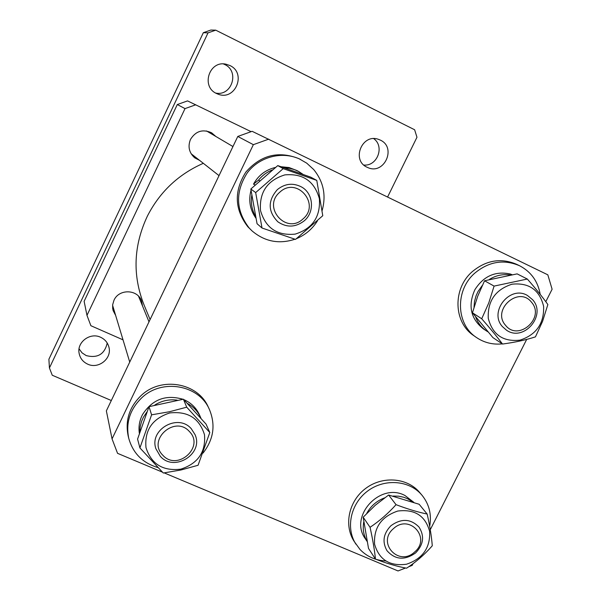 <?xml version="1.0" encoding="UTF-8"?>
<svg xmlns="http://www.w3.org/2000/svg" width="601" height="601" viewBox="0 0 601 601"><rect width="100%" height="100%" fill="white"/><g stroke="black" fill="none" stroke-linecap="round" stroke-linejoin="round"><path stroke-width="0.9" d="M268.745 139.139L253.352 144.668L112.049 438.888L106.362 410.874L237.786 136.45L252.127 131.311L547.827 274.83L552.109 289.239L545.798 301.694M405.532 567.998L398.035 570.95L164.216 472.897M162.383 472.131L117.556 453.334L112.049 438.888M253.352 144.668L237.786 136.45M526.686 339.415L430.271 529.699M413.067 563.64L412.188 565.383L408.733 566.743M150.1 319.544L144.022 304.895C132.355 275.243 133.497 245.599 147.455 215.962C159.858 191.832 178.482 174.275 203.318 163.307M215.797 136.427L211.597 132.783C202.71 128.869 195.671 131.086 190.487 139.424C187.662 146.569 189.06 152.699 194.694 157.815L199.607 160.392M142.505 305.924L141.43 300.65C137.306 289.104 118.81 288.818 113.972 300.29L112.68 304.647L112.68 308.411L113.153 310.619L115.64 315.412M123.017 339.835L90.886 325.712L86.972 315.367L185.018 108.608L177.303 104.536L187.55 100.9L251.12 131.672M195.791 104.777L185.018 108.608M86.972 315.367L84.125 301.319L177.303 104.536M373.732 138.658C384.865 146.411 377.315 166.439 363.838 165.042M380.328 140.108C396.87 147.5 384.197 175.229 367.827 167.574L367.061 167.228C351.089 160.309 362.072 133.219 378.427 139.334L380.328 140.108M107.226 343.043C104.612 354.244 97.61 358.429 86.221 355.597L82.021 352.832L79.062 348.835M100.547 337.236C104.859 339.249 107.639 342.495 108.879 346.98C112.267 358.316 98.602 369.427 87.731 364.176C82.923 361.922 80.038 358.241 79.077 353.118C76.868 342.052 90.21 332.188 100.547 337.236M223.429 63.946L224.654 64.487C239.882 71.181 231.851 96.603 215.684 93.057M229.875 65.517C246.891 73.097 235.269 101.193 218.073 94.162L216.548 93.516C200.711 86.694 209.268 60.138 226.051 64.217L229.875 65.517M111.32 400.521L52.257 375.242L49.432 367.947L208.029 32.867L203.341 32.687L210.853 30.05L215.736 30.163L414.63 129.763L416.966 137.261L387.63 196.94M49.432 367.947L48.891 359.248L203.341 32.687M215.736 30.163L208.029 32.867M531.517 302.243C518.776 285.49 491.43 309.785 505.554 325.314C518.362 341.871 545.453 317.801 531.517 302.243M502.444 326.636C488.545 311.731 510.061 284.882 527.453 295.482L532.674 299.771C546.872 315.345 523.621 342.315 506.5 330.189L502.444 326.636M472.454 312.79L477.66 296.338L484.549 280.772L517.13 273.876L527.325 279.044L494.09 286.099L488.763 302.949L481.717 318.77L472.454 312.79L492.903 337.589L502.534 344.042C514.696 342.412 525.665 340.023 535.453 336.868L542.59 321.302L547.864 304.542C542.312 296.759 535.468 288.262 527.325 279.044M543.62 306.345C539.54 289.847 529 282.47 511.992 284.198C495.457 289.592 487.546 300.943 488.252 318.267C492.527 334.734 503.112 342.022 519.993 340.143C536.325 334.78 544.198 323.518 543.62 306.345M494.09 286.099L484.549 280.772M481.717 318.77C489.807 327.973 496.749 336.395 502.534 344.042M487.892 331.812L486.457 330.918C481.409 327.5 477.818 322.85 475.692 316.982M474.009 307.254L474.505 301.492L476.045 295.85L477.998 291.568L482.257 285.49M486.457 330.918L483.287 328.815C470.613 318.643 467.803 305.616 474.873 289.72C483.595 276.039 495.442 270.811 510.399 274.033L511.984 274.657M489.402 279.405C495.96 275.393 502.879 273.913 510.159 274.95M540.194 294.355C537.918 281.291 531.051 271.757 519.602 265.762L516.777 264.387C501.106 257.694 486.277 260.113 472.288 271.644C452.455 288.645 453.477 322.504 473.858 335.689L476.428 337.477C484.158 342.705 492.775 344.839 502.286 343.885M519.602 265.762C503.848 259.039 488.936 261.473 474.865 273.072C454.919 290.17 455.934 324.224 476.428 337.477M322.144 210.553C326.335 195.31 323.526 181.637 313.699 169.542L306.728 163.156L299.013 158.702C278.541 150.588 260.849 155.013 245.937 171.991C233.834 191.058 234.473 209.321 247.845 226.787L252.037 230.897C264.725 241.625 279.037 244.404 294.986 239.228M300.643 159.498C282.846 150.671 259.459 156.47 247.251 172.878C235.074 192.057 235.712 210.433 249.16 227.989L252.037 230.897M296.548 238.627C305.346 234.931 312.31 229.026 317.448 220.89M203.018 453.101C213.708 439.384 215.804 424.764 209.306 409.243L208.246 406.997C197.804 382.687 161.226 376.234 141.115 395.578C129.335 407.05 125.023 420.512 128.178 435.973L128.772 438.399C132.994 453.282 142.662 462.98 157.778 467.51M209.306 409.243C198.803 384.798 162.015 378.314 141.783 397.779C129.936 409.319 125.594 422.856 128.772 438.399M429.685 526.348C431.781 514.621 429.242 504.277 422.067 495.314L418.867 491.55C406.096 477.367 381.763 475.969 365.333 488.681C348.768 501.219 343.712 525.154 354.049 541.246L360.037 549.509C366.91 556.586 375.467 560.402 385.692 560.966M422.067 495.314L421.083 494.195C408.252 479.936 383.784 478.539 367.256 491.325C350.601 503.938 345.507 528.001 355.897 544.175M275.438 167.439C265.725 169.745 258.415 175.312 253.509 184.139L258.505 180.15C262.224 175.515 266.821 172.119 272.298 169.948M284.13 167.762L289.434 168.265L294.565 169.647L298.607 171.465L303.069 174.395M281.163 166.747L289.073 167.551L296.826 170.511M255.508 216.398C251.894 209.914 250.647 202.928 251.759 195.453M255.853 218.073C249.978 209.696 248.363 200.456 251.008 190.344M258.505 180.15L259.647 180.751M253.509 184.139L255.079 184.965M139.785 431.976L140.206 426.597L141.588 421.339L143.361 417.327L146.832 412.076M139.357 433.336C138.38 426.815 139.44 420.55 142.542 414.54C152.323 399.395 165.808 394.309 182.989 399.274M154.818 404.991C161.759 400.732 169.204 399.117 177.16 400.138M187.52 403.511C193.53 406.802 197.917 411.505 200.681 417.627L200.937 418.236M183.756 399.582C191.02 402.738 196.257 407.831 199.464 414.863L200.681 417.627M366.993 541.231C363.605 535.363 362.523 528.948 363.748 521.984M366.745 513.397C370.757 506.027 376.707 500.851 384.595 497.861M393.122 496.05L398.493 496.163L403.684 497.23L407.583 498.747L412.609 501.88M367.008 541.298L365.31 538.721C348.738 516.282 380.215 481.972 404.991 495.524L413.766 502.293M262.013 228.019L257.063 223.737L250.827 189.022L277.775 165.598L310.664 177.122L316.78 180.398L283.199 168.641L255.673 192.575L262.013 228.019L295.534 239.401L322.767 215.714L316.78 180.398M284.844 174.891C267.31 180.36 259.196 192.252 260.503 210.568C265.597 228.027 277.151 235.877 295.159 234.12C312.475 228.673 320.551 216.878 319.386 198.728C314.511 181.239 302.994 173.291 284.844 174.891M283.199 168.641L277.775 165.598M255.673 192.575L250.827 189.022M145.99 447.632C151.317 464.137 162.939 471.312 180.856 469.141C198.03 463.484 205.903 452.02 204.49 434.748C199.374 418.206 187.782 410.941 169.722 412.955C152.338 418.649 144.428 430.211 145.99 447.632M139.913 447.918L163.292 473.017L180.999 469.982L198.067 465.272L209.809 432.525L206.03 424.081L183.403 399.214L149.01 406.667L151.595 414.825L139.913 447.918L137.576 439.091L149.01 406.667M209.809 432.525L186.716 407.185L169.459 411.738L151.595 414.825M186.716 407.185L183.403 399.214M388.629 495.021L419.175 504.277L427.168 514.058C417.785 512.112 407.41 508.979 396.036 504.667L388.629 495.021L375.249 505.276L363.177 517.213L368.518 548.443L375.482 559.125C386.736 563.445 397.103 566.465 406.569 568.2C416.05 562.003 424.622 554.528 432.284 545.776C431.541 536.423 429.835 525.852 427.168 514.058M406.554 564.211C422.773 558.66 430.459 547.691 429.617 531.322C425.305 515.696 414.682 508.934 397.742 511.045C381.334 516.635 373.619 527.686 374.581 544.19C379.088 559.786 389.748 566.465 406.554 564.211M396.036 504.667C388.254 513.374 379.592 520.924 370.058 527.31C372.695 539.18 374.506 549.787 375.482 559.125M370.058 527.31L363.177 517.213M279.833 192.17C261.856 207.06 286.249 235.014 302.972 218.952C320.889 204.272 296.774 176.07 279.833 192.17M304.316 220.762C295.617 227.456 286.805 227.817 277.88 221.829C267.836 211.499 267.663 200.749 277.377 189.578C285.047 183.493 293.123 182.636 301.612 187.016C313.474 193.507 314.901 211.95 304.316 220.762M162.781 455.197C177.22 471.657 205.001 446.994 189.413 431.556C175.034 414.9 146.982 439.797 162.781 455.197M191.298 428.761L194.994 434.538C204.009 453.823 174.26 472.514 160.294 456.287L155.907 448.744C149.003 429.52 178.136 413.112 191.298 428.761M414.645 551.996C431.533 538.06 409.446 513.479 393.452 528.647C376.504 542.756 398.839 567.126 414.645 551.996M390.958 525.702C401.348 518.227 410.693 518.678 418.987 527.047C424.667 536.002 423.547 544.619 415.637 552.897C404.766 560.598 395.218 559.869 386.984 550.696C382.026 541.899 383.348 533.568 390.958 525.702M298.607 171.465L296.654 170.414M191.126 153.736L219.019 175.627M206.504 130.958L232.948 146.539M138.538 296.21L149.003 321.843M112.605 305.346L129.733 362.072"/></g></svg>
